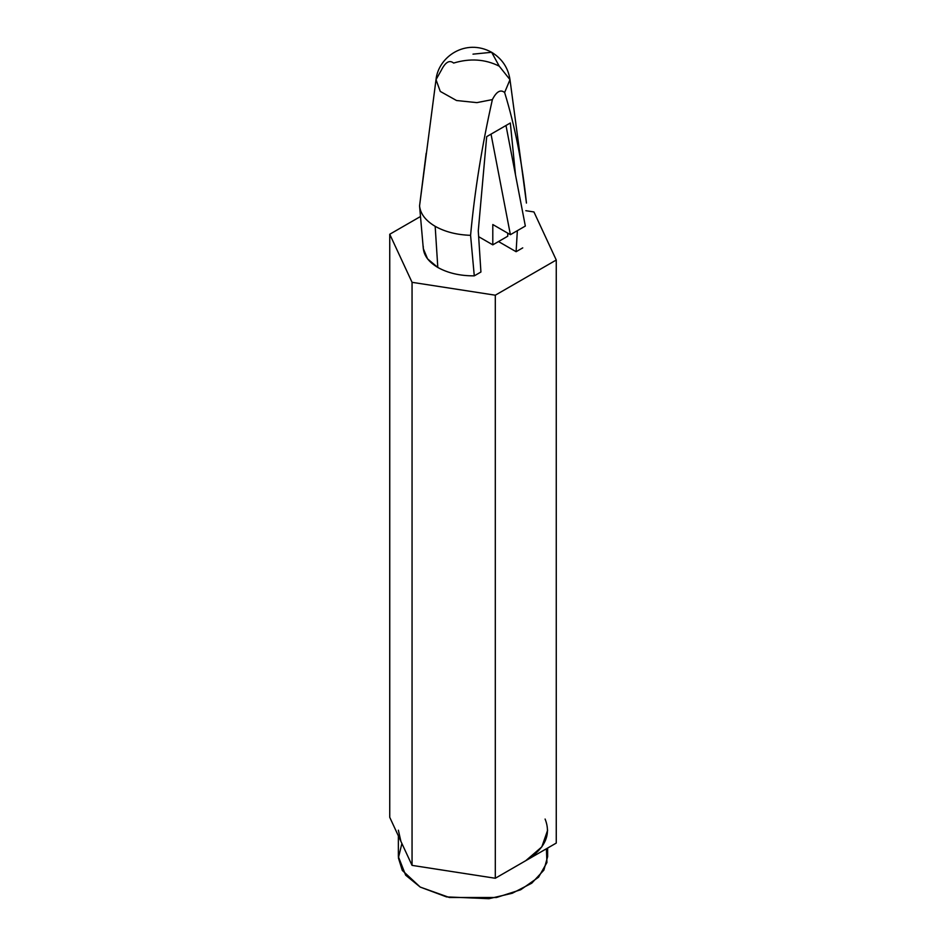 <?xml version="1.0" encoding="UTF-8"?>
<svg xmlns="http://www.w3.org/2000/svg" width="946" height="946" viewBox="0 0 946 946"><rect width="100%" height="100%" fill="white"/><g stroke="black" fill="none" stroke-linecap="round" stroke-linejoin="round"><path stroke-width="1.42" d="M419.575 206.039L423.3 248.585L427.545 258.837L437.809 267.458L435.172 226.319C445.034 231.853 456.835 234.868 470.576 235.329C474.667 191.08 481.94 145.838 492.381 99.59L476.831 102.629L456.528 100.513L440.292 91.431L436.011 79.677L441.368 70.134C445.448 62.069 449.527 59.716 453.619 63.063C470.056 58.108 485.263 59.149 499.24 66.173L510 79.689L504.632 92.519C500.552 89.172 496.473 91.526 492.381 99.59C481.94 145.838 474.667 191.08 470.576 235.329L474.277 275.854L480.923 272.022L478.274 230.883L486.693 136.638L491.033 134.131L486.693 136.638L478.274 230.883L480.923 272.022L474.277 275.854L470.576 235.329C456.835 234.868 445.034 231.853 435.172 226.319C425.57 220.619 420.367 213.808 419.563 205.873L426.185 153.217M510.332 122.992L515.499 174.915L510.332 122.992L505.992 125.499L510.332 122.992M517.356 230.67L516.102 251.707L522.748 247.876L516.102 251.707L498.507 241.549L516.102 251.707L517.356 230.67M526.437 203.083C522.358 163.54 515.085 126.681 504.632 92.519C515.085 126.681 522.358 163.54 526.437 203.083L526.343 202.16M491.033 134.131L505.992 125.499L491.033 134.131L510.391 234.691L492.795 224.533L492.795 244.848L478.652 236.689L492.795 244.848L507.742 236.216L492.795 244.848L492.795 224.533L510.391 234.691L525.337 226.059L510.391 234.691L491.033 134.131M526.331 202.101L509.989 79.677L504.632 92.519C500.552 89.172 496.473 91.526 492.381 99.59L476.831 102.629L456.528 100.513L440.292 91.431L436.011 79.677L419.563 205.873C420.367 213.808 425.57 220.619 435.172 226.319L437.809 267.458C447.978 273.122 460.134 275.925 474.277 275.854C460.134 275.925 447.978 273.122 437.809 267.458C427.994 261.581 423.134 254.569 423.252 246.398M499.24 66.173L491.66 52.29L473 54.147L491.66 52.29L499.24 66.173M547.639 830.198L541.81 846.895L525.775 860.671L495.302 878.255L495.302 295.199L556.26 260.02L533.946 211.951L525.834 210.698L533.946 211.951L556.26 260.02L495.302 295.199L495.302 878.255L453.678 871.822L412.054 865.377L400.903 841.349L412.054 865.377L412.054 282.322L389.74 234.253L389.74 817.309L400.903 841.349L389.74 817.309L389.74 234.253L420.497 216.504L389.74 234.253L412.054 282.322L412.054 865.377L453.678 871.822L495.302 878.255L556.26 843.075L556.26 260.02L556.26 843.075L525.775 860.671C544.967 848.763 551.412 834.88 545.097 819.035M495.302 295.199L412.054 282.322L495.302 295.199M507.742 236.216L507.742 233.165L507.742 236.216M525.337 226.059L505.992 125.499L525.337 226.059M400.903 841.349L398.361 830.198M398.361 835.862L398.361 856.603L405.645 875.18L420.225 887.076L446.536 896.903L488.964 898.7L512.283 893.249L531.77 883.174L543.879 870.119L547.639 856.603L547.639 848.042M546.398 848.763L546.93 862.551L538.558 877.202L520.678 889.76L496.473 897.506L449.35 897.482L420.225 887.076L402.298 870.426L398.396 857.904L401.896 843.489M436.011 79.677C438.282 56.855 465.55 37.935 491.66 52.29C502.101 58.735 508.215 67.864 509.989 79.677"/></g></svg>
